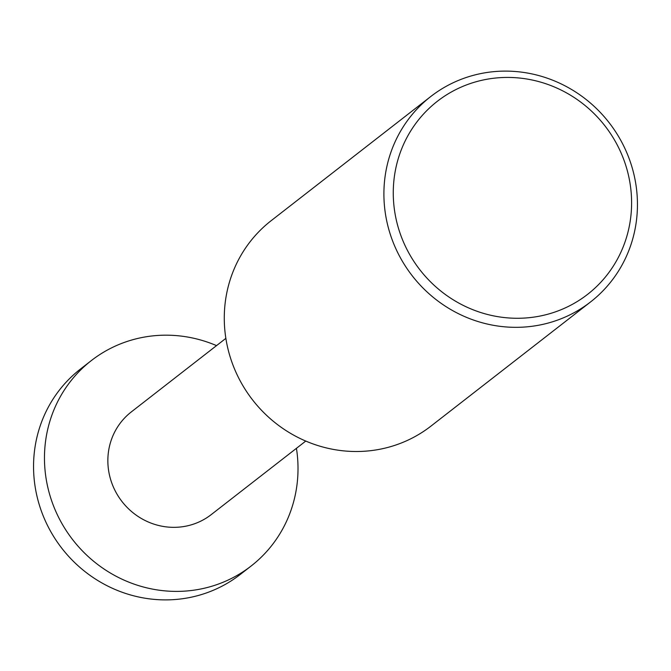 <?xml version="1.0" encoding="UTF-8"?>
<svg xmlns="http://www.w3.org/2000/svg" width="671" height="671" viewBox="0 0 671 671"><rect width="100%" height="100%" fill="white"/><g stroke="black" fill="none" stroke-linecap="round" stroke-linejoin="round"><path stroke-width="1.01" d="M296.431 448.329A130.124 124.705 -127.9 0 1 251.147 565.997A130.124 124.705 -127.9 0 1 159.245 590.212A130.124 124.705 -127.9 0 1 49.889 495.265A130.124 124.705 -127.9 0 1 91.34 360.579A130.124 124.705 -127.9 0 1 183.242 336.364A130.124 124.705 -127.9 0 1 216.532 345.615M91.34 360.579L80.428 369.067A130.124 124.705 52.1 0 0 38.977 503.762A130.124 124.705 52.1 0 0 148.325 598.708A130.124 124.705 52.1 0 0 240.226 574.485L251.147 565.997M305.766 441.065L211.189 514.64A65.062 62.353 -127.9 0 1 165.242 526.752A65.062 62.353 -127.9 0 1 110.564 479.279A65.062 62.353 -127.9 0 1 131.29 411.935L225.859 338.36M590.572 301.933L430.95 426.11A130.124 124.705 -127.9 0 1 339.056 450.325A130.124 124.705 -127.9 0 1 229.7 355.378A130.124 124.705 -127.9 0 1 271.151 220.692L430.774 96.515A130.124 124.705 -127.9 0 1 522.675 72.292A130.124 124.705 -127.9 0 1 632.023 167.238A130.124 124.705 -127.9 0 1 590.572 301.933A130.124 124.705 -127.9 0 1 498.679 326.148A130.124 124.705 -127.9 0 1 389.323 231.201A130.124 124.705 -127.9 0 1 430.774 96.515M501.153 317.165A122.323 117.224 52.1 0 0 631.067 214.183A122.323 117.224 52.1 0 0 523.716 78.541A122.323 117.224 52.1 0 0 393.802 181.522A122.323 117.224 52.1 0 0 501.153 317.165"/></g></svg>
